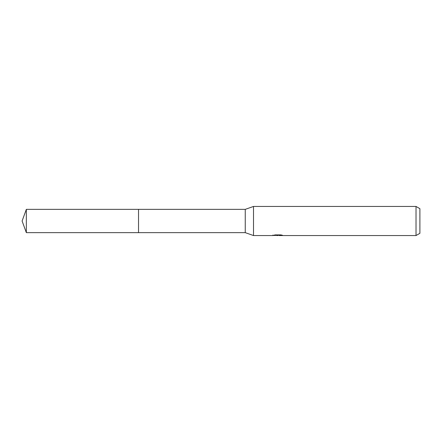 <?xml version="1.0" encoding="UTF-8"?>
<svg xmlns="http://www.w3.org/2000/svg" width="442" height="442" viewBox="0 0 442 442"><rect width="100%" height="100%" fill="white"/><g stroke="black" fill="none" stroke-linecap="round" stroke-linejoin="round"><path stroke-width="0.66" d="M272.907 235.039L272.808 235.553L253.504 235.553L245.255 232.641L138.528 232.641L138.528 209.359L245.255 209.359L253.504 206.447L416.021 206.447L419.9 208.685L419.9 233.315L416.021 235.553L279.3 235.553L279.245 235.061L279.974 234.895M245.255 232.641L245.255 209.359M253.504 235.553L253.504 206.447M279.245 235.326L276.068 235.409M277.758 235.553L277.073 235.553M416.021 235.553L416.021 206.447M272.907 235.525L278.344 235.277L273.686 235.277L275.206 234.895L280.946 234.895L282.609 235.321L279.245 235.547M278.344 234.895L278.344 235.277M26.338 232.641L26.338 209.359L138.528 209.359L138.528 232.641L26.338 232.641L22.1 221L26.338 209.359M278.344 235.067L279.245 235.067"/></g></svg>
